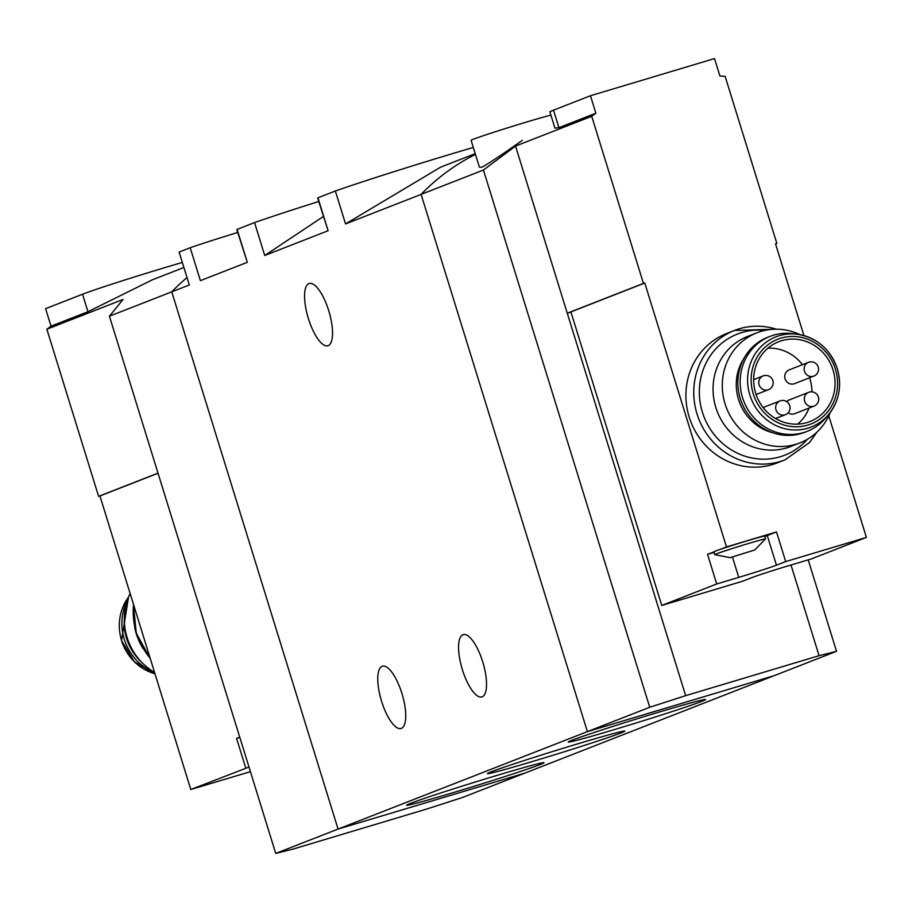 <?xml version="1.0" encoding="UTF-8"?>
<svg xmlns="http://www.w3.org/2000/svg" width="912" height="912" viewBox="0 0 912 912"><rect width="100%" height="100%" fill="white"/><g stroke="black" fill="none" stroke-linecap="round" stroke-linejoin="round"><path stroke-width="1.37" d="M318.733 201.506A107.149 2.759 162.8 0 0 254.551 222.574L264.742 255.497L323.372 216.497M237.12 229.379L247.312 262.314L236.869 229.687A107.149 2.759 162.8 0 1 237.12 229.379L254.551 222.574M473.305 147.47A107.149 2.759 162.8 0 0 335.354 190.996L345.545 223.919L440.542 167.204L475.209 153.649M317.923 197.801L328.115 230.736L317.672 198.098A107.149 2.759 162.8 0 1 317.923 197.801L335.354 190.996M410.423 803.392A71.888 1.847 162.8 0 0 406.661 805.159A71.888 1.847 162.8 0 0 475.87 785.722A71.888 1.847 162.8 0 0 543.951 762.66A71.888 1.847 162.8 0 0 485.56 778.871A71.888 1.847 162.8 0 0 410.423 803.392M491.226 771.814A71.888 1.847 162.8 0 0 487.464 773.57A71.888 1.847 162.8 0 0 556.673 754.133A71.888 1.847 162.8 0 0 624.754 731.082A71.888 1.847 162.8 0 0 566.363 747.293A71.888 1.847 162.8 0 0 491.226 771.814M572.029 740.236A71.888 1.847 162.8 0 0 568.267 741.992A71.888 1.847 162.8 0 0 637.477 722.555A71.888 1.847 162.8 0 0 705.557 699.493A71.888 1.847 162.8 0 0 647.167 715.703A71.888 1.847 162.8 0 0 572.029 740.236M183.893 267.501L152.407 279.802L87.951 311.722L51.015 326.154A221.673 208.837 68.7 0 0 46.865 329.232L123.052 299.455L109.429 316.202L275.732 853.427L293.174 849.049L426.588 809.081L462.509 797.476L524.845 773.114L338.067 829.065L524.845 773.114L774.185 675.667L587.396 731.629L421.105 194.393A221.673 208.837 -111.3 0 1 475.448 154.424A221.673 208.837 68.7 0 0 421.105 194.393L483.44 170.031L515.531 146.08L591.717 116.303A221.673 208.837 -111.3 0 1 595.867 113.225L590.452 95.737L714.529 58.573L719.944 76.049A221.673 208.837 -111.3 0 1 725.131 76.334L776.864 243.458L775.531 243.857L803.917 335.559M275.732 853.427L338.067 829.065L171.764 291.84L338.067 829.065L649.732 707.267L685.653 695.662L567.264 313.204L570.969 312.098M237.736 232.457A54.686 1.402 162.8 0 0 190.198 247.722L200.389 280.657L247.312 262.314M189.274 284.897L179.117 252.054A54.686 1.402 162.8 0 0 179.117 252.065A54.686 1.402 162.8 0 0 179.117 252.077L189.274 284.897M190.198 247.722L179.117 252.054M462.395 669.739A32.513 10.876 73.3 0 1 463.228 634.627A32.513 10.876 73.3 0 1 482.71 661.793A32.513 10.876 73.3 0 1 481.878 696.916A32.513 10.876 73.3 0 1 462.395 669.739M381.592 701.317A32.513 10.876 73.3 0 1 382.413 666.205A32.513 10.876 73.3 0 1 401.907 693.382A32.513 10.876 73.3 0 1 401.075 728.494A32.513 10.876 73.3 0 1 381.592 701.317M109.429 316.202L171.764 291.84A221.673 208.837 -111.3 0 1 187.017 277.579A221.673 208.837 -111.3 0 0 171.764 291.84L189.308 284.989M345.545 223.919L421.105 194.393L587.396 731.629L774.185 675.667L836.521 651.316L808.203 559.854M264.742 255.497L328.115 230.736M308.404 318.596A32.513 10.876 73.3 0 1 309.236 283.472A32.513 10.876 73.3 0 1 328.719 310.65A32.513 10.876 73.3 0 1 327.898 345.762A32.513 10.876 73.3 0 1 308.404 318.596M730.136 557.631L754.646 550.004L730.181 557.654M591.717 116.303L643.45 283.427L644.784 283.028L570.901 311.904L661.77 605.454L716.718 583.976L738.731 577.376A31.031 0.798 -17.2 0 0 776.454 565.201L785.688 561.587L866.4 537.407L828.791 415.906M661.77 605.454L742.493 581.275L751.727 577.661A31.031 0.798 -17.2 0 1 789.439 565.474L811.452 558.885L866.4 537.407M644.784 283.028L726.476 546.938L720.56 549.252A26.596 0.684 -17.2 0 1 748.399 540.451A26.596 0.684 -17.2 0 1 764.666 536.085L765.544 538.912A26.596 0.684 162.8 0 0 744.249 544.795A26.596 0.684 162.8 0 0 716.114 553.972A26.596 0.684 162.8 0 0 714.723 554.644A26.596 0.684 162.8 0 0 714.734 554.656L730.045 557.665M716.718 583.976L707.541 554.336L714.028 552.398M713.857 551.874L707.541 554.336M558.931 127.657L553.516 110.17A68.719 1.767 -17.2 0 0 549.902 111.914L554.929 128.147L558.931 127.657L595.867 113.225M550.894 115.094A44.335 1.14 162.8 0 0 510.207 127.042A44.335 1.14 162.8 0 0 473.419 139.228A44.335 1.14 162.8 0 0 471.094 140.345L479.393 167.147L482.083 167.192C490.223 162.507 503.629 153.558 522.291 140.368M785.015 459.853L777.161 462.92A69.46 65.436 -111.3 0 1 689.176 417.012A69.46 65.436 -111.3 0 1 726.59 333.53L734.445 330.463A69.46 65.436 68.7 0 0 698.786 418.973A69.46 65.436 68.7 0 0 785.015 459.853L809.594 442.457L816.878 432.197M726.476 546.938L776.511 531.947L785.688 561.587M775.565 243.971L776.864 243.458M515.531 146.08L567.264 313.204L643.45 283.427M791 565.007L819.067 655.694L836.521 651.316M483.44 170.031L649.732 707.267M819.067 655.694L685.653 695.662M553.516 110.17L590.452 95.737M830.376 412.315A59.109 55.689 -111.3 0 1 799.949 442.901A59.109 55.689 -111.3 0 1 725.063 403.834A59.109 55.689 -111.3 0 1 756.914 332.789A59.109 55.689 -111.3 0 1 800.018 334.647M772.92 432.812A48.028 45.247 -111.3 0 1 738.526 399.479A48.028 45.247 -111.3 0 1 743.884 358.53M799.949 442.901L790.715 446.515A59.109 55.689 -111.3 0 1 715.829 407.447A59.109 55.689 -111.3 0 1 747.68 336.403L756.914 332.789M755.672 393.209A42.853 40.379 -111.3 0 1 778.757 341.704A42.853 40.379 -111.3 0 1 831.961 366.92A42.853 40.379 -111.3 0 1 809.959 421.538A42.853 40.379 -111.3 0 1 755.672 393.209M792.106 333.598A50.981 48.028 68.7 0 0 770.024 336.391A50.981 48.028 68.7 0 0 743.85 401.36A50.981 48.028 68.7 0 0 807.143 431.365A50.981 48.028 68.7 0 0 825.269 418.448L828.427 414.755A48.427 45.623 68.7 0 0 837.296 368.824A48.427 45.623 68.7 0 0 796.928 334.168A48.427 45.623 68.7 0 0 751.089 398.533A48.427 45.623 68.7 0 0 828.427 414.755C839.154 401.371 842.129 386.061 837.341 368.801C830.262 349.011 816.787 337.474 796.928 334.168L792.106 333.598M770.024 336.391L767.722 337.292A50.981 48.028 68.7 0 0 741.536 402.26A50.981 48.028 68.7 0 0 804.84 432.265L807.143 431.365M767.972 348.145A42.853 40.379 -111.3 0 1 802.48 364.675M809.548 377.773A42.853 40.379 -111.3 0 1 811.976 391.875M809.058 408.052A42.853 40.379 -111.3 0 1 797.658 424.126M813.846 376.097A7.387 7.387 0 0 0 818.144 366.806A7.387 7.387 0 0 0 808.477 362.326A7.387 6.965 -111.3 0 0 804.487 371.207A7.387 6.965 -111.3 0 0 813.846 376.097L794.455 383.678A7.387 6.965 -111.3 0 1 785.095 378.788A7.387 6.965 -111.3 0 1 789.074 369.907L808.477 362.326A7.387 6.965 -111.3 0 1 808.978 362.155M786.748 401.668A7.387 6.965 -111.3 0 1 789.256 399.923L808.648 392.354A7.387 6.965 -111.3 0 1 809.161 392.171M814.028 406.114A7.387 7.387 0 0 0 818.326 396.823A7.387 7.387 0 0 0 808.648 392.354A7.387 6.965 -111.3 0 0 804.669 401.234A7.387 6.965 -111.3 0 0 814.028 406.114L794.637 413.695A7.387 6.965 -111.3 0 1 788.128 412.794M776.454 565.201L767.277 535.561A31.031 0.798 -17.2 0 1 764.792 536.484M767.277 535.561L776.511 531.947M720.56 549.252A26.596 0.684 162.8 0 0 715.247 551.144A26.596 0.684 162.8 0 0 713.845 551.817L714.723 554.644M754.6 550.073L765.533 538.935A26.596 0.684 162.8 0 0 765.544 538.912M250.412 771.655L190.802 789.507L99.932 495.957L98.599 496.356L46.865 329.232M190.802 789.507L248.987 767.06M158.038 473.248L99.932 495.957M245.75 768.041L236.573 738.401L239.822 737.432M239.731 737.158L236.573 738.401M51.015 326.154L45.6 308.666L82.536 294.234A68.719 1.767 -17.2 0 1 182.332 262.462M158.004 473.146L98.599 496.356M130.12 593.473A59.109 55.689 68.7 0 0 154.561 672.44M134.634 627A59.109 55.689 68.7 0 0 136.344 633.908A59.109 55.689 68.7 0 0 143.081 648.614M154.63 672.68A50.981 48.028 -111.3 0 1 124.294 639.289A50.981 48.028 -111.3 0 1 127.292 600.461M141.007 661.565A50.981 48.028 -111.3 0 1 126.597 638.389A50.981 48.028 -111.3 0 1 124.317 618.872M776.283 329.175A69.46 65.436 68.7 0 0 734.445 330.463L776.614 329.175M764.803 330.395A65.026 61.252 68.7 0 0 704.053 416.909A65.026 61.252 68.7 0 0 807.371 439.31M835.449 369.314A45.509 42.875 68.7 0 0 762.17 350.14A45.509 42.875 68.7 0 0 785.471 425.414A45.509 42.875 68.7 0 0 835.449 369.314M763.105 407.539L779.965 400.938A7.387 7.387 0 0 1 789.644 405.418A7.387 7.387 0 0 1 785.346 414.709A7.387 6.965 -111.3 0 1 775.987 409.819A7.387 6.965 -111.3 0 1 780.467 400.767M753.643 379.62L763.105 375.915A7.387 7.387 0 0 1 772.783 380.395A7.387 7.387 0 0 1 768.485 389.686A7.387 6.965 -111.3 0 1 759.126 384.796A7.387 6.965 -111.3 0 1 763.618 375.744M738.731 577.376L732.45 557.095M87.951 311.722L82.536 294.234M150.184 658.282A69.46 65.436 -111.3 0 1 136.469 633.008A69.46 65.436 -111.3 0 1 133.528 604.508M121.604 640.555A48.427 45.623 -111.3 0 1 128.535 597.064L121.558 640.577A48.427 45.623 -111.3 0 0 154.983 673.82L134.258 661.61L121.558 640.577M785.346 414.709L775.565 418.528M768.485 389.686L756.094 394.531M133.38 604.006L136.241 633.122L150.355 658.852"/></g></svg>
